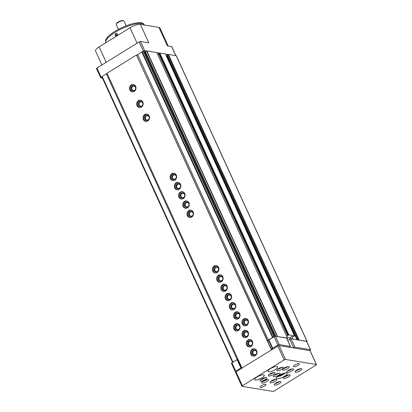 <?xml version="1.0" encoding="UTF-8"?>
<svg xmlns="http://www.w3.org/2000/svg" width="412" height="412" viewBox="0 0 412 412"><rect width="100%" height="100%" fill="white"/><g stroke="black" fill="none" stroke-linecap="round" stroke-linejoin="round"><path stroke-width="0.62" d="M165.475 54.06L294.534 335.837L293.632 336.516L291.933 336.563L290.599 337.181L290.115 338.031L290.522 338.911M294.534 335.837L288.848 334.884L287.664 335.538M165.49 53.987L159.81 53.03L158.594 53.673L287.643 335.492M286.747 336.285L287.72 335.677M158.672 53.833L157.703 54.43M306.852 341.692A1.061 0.309 155.4 0 0 307.074 341.337A1.061 0.309 155.4 0 0 306.94 341.26L298.741 340.085L306.605 341.368A1.061 0.309 155.4 0 1 306.739 341.445L310.545 349.762A1.061 0.309 155.4 0 0 310.416 349.685L294.894 347.146A1.061 0.309 155.4 0 0 293.555 347.584L293.092 347.872M286.912 338.628L287.53 338.087L275.437 336.269A1.061 0.309 155.4 0 0 274.098 336.707L268.305 340.06L267.522 340.868M289.579 347.295L290.043 347.007A1.061 0.309 155.4 0 0 290.512 346.482L286.701 338.17A1.061 0.309 155.4 0 0 286.572 338.092L277.24 336.568M290.512 346.482A1.061 0.309 155.4 0 0 290.378 346.41L279.243 344.587A1.061 0.309 155.4 0 0 277.909 345.024L272.718 348.238L268.912 339.921A1.061 0.309 155.4 0 0 268.562 340.188L267.646 341.136M268.912 339.921L273.336 337.181M237.879 359.058L231.915 362.828A1.061 0.309 155.4 0 0 231.451 363.353L235.257 371.67A1.061 0.309 155.4 0 0 235.391 371.748L236.102 371.861M237.956 359.218L237.59 359.367A1.061 0.309 155.4 0 0 237.106 359.619L232.682 362.359M105.858 42.709A21.244 6.175 -24.6 0 1 105.74 42.282A21.244 6.175 -24.6 0 1 122.627 28.31A21.244 6.175 -24.6 0 1 144.241 24.653A21.244 6.175 -24.6 0 1 144.499 25.044M117.193 35.69L114.927 34.17L116.472 36.138M116.627 34.484L117.188 33.702M168.209 46.02L159.954 27.99A8.23 2.395 155.4 0 0 158.944 27.408L140.389 24.37A8.23 2.395 155.4 0 0 130.027 27.743L99.117 46.886A8.23 2.395 155.4 0 0 95.522 50.949L101.934 64.957M175.898 55.666L171.773 46.659A1.061 0.309 155.4 0 0 171.644 46.582L167.406 45.892L158.944 27.408M307.074 341.337L176.341 55.79A1.061 0.309 155.4 0 0 176.207 55.713L168.436 54.441L166.932 55.373M156.838 52.628L146.816 50.908L145.467 51.665L275.793 336.331M277.909 345.024L143.52 51.479L141.769 51.912L136.789 55.321M166.608 56.429L167.267 56.207M287.339 337.577L290.115 338.031M143.685 51.85A0.958 0.278 155.4 0 0 144.37 51.618L145.467 51.665M144.37 51.618L274.747 336.393M143.397 51.459L274.016 336.758M137.572 54.513L268.305 340.06M107.146 73.511L106.378 73.83L237.111 359.377M106.378 73.83L102.176 76.431L101.965 77.116L232.584 362.416M168.008 54.539L165.557 54.137M159.413 53.133L156.921 52.721M146.507 51.021L144.705 50.722A1.061 0.309 155.4 0 0 143.366 51.16L142.603 51.634M101.949 76.812L101.182 77.286A1.061 0.309 155.4 0 0 100.719 77.806A1.061 0.309 155.4 0 0 100.847 77.883L102.434 78.141M140.389 24.37L148.85 42.853L140.471 41.483A1.061 0.309 155.4 0 0 139.138 41.916L96.954 68.042A1.061 0.309 155.4 0 0 96.485 68.567L100.719 77.806M105.74 42.282L105.575 41.246A20.961 6.092 -24.6 0 1 122.24 27.46A20.961 6.092 -24.6 0 1 143.561 23.855L144.241 24.653M118.429 29.345L116.261 24.602A4.249 1.236 -24.6 0 1 116.287 24.179L116.555 23.551A3.718 1.082 -24.6 0 1 119.459 21.388A3.718 1.082 -24.6 0 1 122.992 20.6L123.646 20.811A4.249 1.236 -24.6 0 1 123.986 21.069L126.154 25.807M116.287 24.179A4.249 1.236 -24.6 0 1 119.609 21.712A4.249 1.236 -24.6 0 1 123.646 20.811M115.267 34.263A1.308 1.148 99.3 0 1 117.492 34.799A1.308 1.148 99.3 0 1 116.153 35.906A1.308 1.148 99.3 0 1 115.267 34.263M294.894 347.146L291.083 338.829A1.061 0.309 155.4 0 0 289.749 339.267L287.767 340.492M291.083 338.829L298.741 340.085M309.618 350.576L310.082 350.288A1.061 0.309 155.4 0 0 310.545 349.762M272.718 348.238A1.061 0.309 155.4 0 0 272.368 348.506L271.457 349.453M241.762 367.535L241.396 367.684A1.061 0.309 155.4 0 0 240.912 367.931L235.726 371.145A1.061 0.309 155.4 0 0 235.257 371.67M279.408 375.136L279.588 375.584A3.039 0.881 -24.6 0 1 278.569 375.651M282.375 374.436A3.039 0.881 -24.6 0 1 279.666 375.569L282.452 374.39A3.039 0.881 -24.6 0 0 283.672 373.318M241.983 368.024L271.642 349.855L241.983 368.024L107.022 73.238L136.423 55.028L271.39 349.814M136.423 55.028L271.642 349.855L277.822 346.029A1.061 0.309 155.4 0 1 279.156 345.591L310.004 350.638A1.061 0.309 155.4 0 1 310.133 350.715L316.478 364.574A1.061 0.309 155.4 0 0 316.349 364.502L285.506 359.455A1.061 0.309 155.4 0 0 284.167 359.887L242.4 385.756A1.061 0.309 155.4 0 0 241.937 386.276A1.061 0.309 155.4 0 0 242.065 386.353L272.914 391.4A1.061 0.309 155.4 0 0 274.248 390.962L316.014 365.099A1.061 0.309 155.4 0 0 316.478 364.574M243.729 318.903A3.718 3.265 99.3 0 1 245.81 318.471A3.718 3.265 99.3 0 1 248.431 322.668A3.718 3.265 99.3 0 1 244.61 325.81A3.718 3.265 99.3 0 1 241.968 322.817A3.718 3.265 99.3 0 1 243.729 318.903M235.376 324.079A3.718 3.265 99.3 0 1 237.456 323.647A3.718 3.265 99.3 0 1 240.078 327.839A3.718 3.265 99.3 0 1 236.256 330.98A3.718 3.265 99.3 0 1 233.614 327.993A3.718 3.265 99.3 0 1 235.376 324.079M248.014 339.972A3.718 3.265 99.3 0 1 250.094 339.539A3.718 3.265 99.3 0 1 252.716 343.737A3.718 3.265 99.3 0 1 248.894 346.878A3.718 3.265 99.3 0 1 246.252 343.886A3.718 3.265 99.3 0 1 248.014 339.972M138.437 100.631A3.718 3.265 99.3 0 1 140.518 100.198A3.718 3.265 99.3 0 1 143.139 104.396A3.718 3.265 99.3 0 1 139.313 107.537A3.718 3.265 99.3 0 1 136.671 104.545A3.718 3.265 99.3 0 1 138.437 100.631M131.243 84.924A3.718 3.265 99.3 0 1 133.323 84.491A3.718 3.265 99.3 0 1 135.945 88.683A3.718 3.265 99.3 0 1 132.123 91.825A3.718 3.265 99.3 0 1 129.481 88.838A3.718 3.265 99.3 0 1 131.243 84.924M188.784 210.599A3.718 3.265 99.3 0 1 190.864 210.166A3.718 3.265 99.3 0 1 193.486 214.364A3.718 3.265 99.3 0 1 189.664 217.505A3.718 3.265 99.3 0 1 187.017 214.513A3.718 3.265 99.3 0 1 188.784 210.599M184.55 201.36A3.718 3.265 99.3 0 1 186.631 200.927A3.718 3.265 99.3 0 1 189.252 205.119A3.718 3.265 99.3 0 1 185.431 208.261A3.718 3.265 99.3 0 1 182.789 205.274A3.718 3.265 99.3 0 1 184.55 201.36M180.322 192.121A3.718 3.265 99.3 0 1 182.403 191.683A3.718 3.265 99.3 0 1 185.024 195.88A3.718 3.265 99.3 0 1 181.203 199.022A3.718 3.265 99.3 0 1 178.556 196.03A3.718 3.265 99.3 0 1 180.322 192.121M176.089 182.877A3.718 3.265 99.3 0 1 178.169 182.444A3.718 3.265 99.3 0 1 180.791 186.641A3.718 3.265 99.3 0 1 176.969 189.783A3.718 3.265 99.3 0 1 174.328 186.791A3.718 3.265 99.3 0 1 176.089 182.877M171.861 173.637A3.718 3.265 99.3 0 1 173.941 173.2A3.718 3.265 99.3 0 1 176.563 177.397A3.718 3.265 99.3 0 1 172.741 180.538A3.718 3.265 99.3 0 1 170.094 177.546A3.718 3.265 99.3 0 1 171.861 173.637M144.782 114.495A3.718 3.265 99.3 0 1 146.863 114.062A3.718 3.265 99.3 0 1 149.484 118.254A3.718 3.265 99.3 0 1 145.663 121.396A3.718 3.265 99.3 0 1 143.016 118.409A3.718 3.265 99.3 0 1 144.782 114.495M214.168 266.049A3.718 3.265 99.3 0 1 216.249 265.611A3.718 3.265 99.3 0 1 218.87 269.808A3.718 3.265 99.3 0 1 215.049 272.95A3.718 3.265 99.3 0 1 212.401 269.958A3.718 3.265 99.3 0 1 214.168 266.049M218.396 275.288A3.718 3.265 99.3 0 1 220.477 274.85A3.718 3.265 99.3 0 1 223.098 279.048A3.718 3.265 99.3 0 1 219.277 282.189A3.718 3.265 99.3 0 1 216.635 279.197A3.718 3.265 99.3 0 1 218.396 275.288M222.629 284.527A3.718 3.265 99.3 0 1 224.71 284.095A3.718 3.265 99.3 0 1 227.331 288.292A3.718 3.265 99.3 0 1 223.51 291.433A3.718 3.265 99.3 0 1 220.863 288.441A3.718 3.265 99.3 0 1 222.629 284.527M226.858 293.771A3.718 3.265 99.3 0 1 228.938 293.334A3.718 3.265 99.3 0 1 231.565 297.531A3.718 3.265 99.3 0 1 227.738 300.672A3.718 3.265 99.3 0 1 225.096 297.68A3.718 3.265 99.3 0 1 226.858 293.771M231.091 303.011A3.718 3.265 99.3 0 1 233.171 302.578A3.718 3.265 99.3 0 1 235.793 306.77A3.718 3.265 99.3 0 1 231.971 309.912A3.718 3.265 99.3 0 1 229.33 306.925A3.718 3.265 99.3 0 1 231.091 303.011M235.319 312.25A3.718 3.265 99.3 0 1 237.405 311.817A3.718 3.265 99.3 0 1 240.026 316.014A3.718 3.265 99.3 0 1 236.2 319.156A3.718 3.265 99.3 0 1 233.558 316.164A3.718 3.265 99.3 0 1 235.319 312.25M243.786 330.733A3.718 3.265 99.3 0 1 245.866 330.3A3.718 3.265 99.3 0 1 248.488 334.493A3.718 3.265 99.3 0 1 244.661 337.639A3.718 3.265 99.3 0 1 242.019 334.647A3.718 3.265 99.3 0 1 243.786 330.733M252.247 349.216A3.718 3.265 99.3 0 1 254.328 348.779A3.718 3.265 99.3 0 1 256.949 352.976A3.718 3.265 99.3 0 1 253.128 356.117A3.718 3.265 99.3 0 1 250.481 353.125A3.718 3.265 99.3 0 1 252.247 349.216M253.529 356.153A3.718 3.265 99.3 0 1 251.263 353.033A3.718 3.265 99.3 0 1 253.045 349.345A3.718 3.265 99.3 0 1 254.724 348.876M253.473 350.272A2.657 2.333 99.3 0 1 256.867 352.615A2.657 2.333 99.3 0 1 253.246 354.856A2.657 2.333 99.3 0 1 253.473 350.272M253.869 350.705A2.194 1.926 99.3 0 1 255.1 350.452A2.194 1.926 99.3 0 1 256.65 352.929A2.194 1.926 99.3 0 1 254.389 354.784A2.194 1.926 99.3 0 1 252.829 353.017A2.194 1.926 99.3 0 1 253.869 350.705M245.068 337.675A3.718 3.265 99.3 0 1 242.802 334.549A3.718 3.265 99.3 0 1 244.584 330.867A3.718 3.265 99.3 0 1 246.263 330.393M245.006 331.789A2.657 2.333 99.3 0 1 248.405 334.132A2.657 2.333 99.3 0 1 244.785 336.372A2.657 2.333 99.3 0 1 245.006 331.789M245.408 332.227A2.194 1.926 99.3 0 1 246.639 331.969A2.194 1.926 99.3 0 1 248.184 334.446A2.194 1.926 99.3 0 1 245.928 336.3A2.194 1.926 99.3 0 1 244.368 334.534A2.194 1.926 99.3 0 1 245.408 332.227M236.606 319.192A3.718 3.265 99.3 0 1 234.335 316.066A3.718 3.265 99.3 0 1 236.122 312.384A3.718 3.265 99.3 0 1 237.801 311.91M236.545 313.305A2.657 2.333 99.3 0 1 239.944 315.654A2.657 2.333 99.3 0 1 236.323 317.894A2.657 2.333 99.3 0 1 236.545 313.305M236.946 313.743A2.194 1.926 99.3 0 1 238.177 313.486A2.194 1.926 99.3 0 1 239.722 315.963A2.194 1.926 99.3 0 1 237.467 317.822A2.194 1.926 99.3 0 1 235.906 316.05A2.194 1.926 99.3 0 1 236.946 313.743M232.378 309.953A3.718 3.265 99.3 0 1 230.107 306.827A3.718 3.265 99.3 0 1 231.894 303.139A3.718 3.265 99.3 0 1 233.568 302.671M232.317 304.066A2.657 2.333 99.3 0 1 235.71 306.41A2.657 2.333 99.3 0 1 232.095 308.65A2.657 2.333 99.3 0 1 232.317 304.066M232.718 304.504A2.194 1.926 99.3 0 1 233.944 304.247A2.194 1.926 99.3 0 1 235.494 306.724A2.194 1.926 99.3 0 1 233.238 308.578A2.194 1.926 99.3 0 1 231.673 306.811A2.194 1.926 99.3 0 1 232.718 304.504M228.145 300.709A3.718 3.265 99.3 0 1 225.874 297.582A3.718 3.265 99.3 0 1 227.661 293.9A3.718 3.265 99.3 0 1 229.335 293.432M228.083 294.827A2.657 2.333 99.3 0 1 231.482 297.17A2.657 2.333 99.3 0 1 227.862 299.411A2.657 2.333 99.3 0 1 228.083 294.827M228.485 295.26A2.194 1.926 99.3 0 1 229.716 295.002A2.194 1.926 99.3 0 1 231.261 297.479A2.194 1.926 99.3 0 1 229.005 299.339A2.194 1.926 99.3 0 1 227.445 297.572A2.194 1.926 99.3 0 1 228.485 295.26M223.917 291.469A3.718 3.265 99.3 0 1 221.646 288.343A3.718 3.265 99.3 0 1 223.433 284.661A3.718 3.265 99.3 0 1 225.107 284.187M223.855 285.583A2.657 2.333 99.3 0 1 227.249 287.931A2.657 2.333 99.3 0 1 223.634 290.172A2.657 2.333 99.3 0 1 223.855 285.583M224.257 286.021A2.194 1.926 99.3 0 1 225.482 285.763A2.194 1.926 99.3 0 1 227.033 288.24A2.194 1.926 99.3 0 1 224.777 290.094A2.194 1.926 99.3 0 1 223.211 288.328A2.194 1.926 99.3 0 1 224.257 286.021M219.684 282.23A3.718 3.265 99.3 0 1 217.412 279.104A3.718 3.265 99.3 0 1 219.199 275.417A3.718 3.265 99.3 0 1 220.873 274.948M219.622 276.344A2.657 2.333 99.3 0 1 223.021 278.687A2.657 2.333 99.3 0 1 219.4 280.927A2.657 2.333 99.3 0 1 219.622 276.344M220.023 276.776A2.194 1.926 99.3 0 1 221.254 276.524A2.194 1.926 99.3 0 1 222.799 279.001A2.194 1.926 99.3 0 1 220.544 280.855A2.194 1.926 99.3 0 1 218.983 279.089A2.194 1.926 99.3 0 1 220.023 276.776M215.455 272.986A3.718 3.265 99.3 0 1 213.184 269.86A3.718 3.265 99.3 0 1 214.971 266.178A3.718 3.265 99.3 0 1 216.645 265.704M215.394 267.1A2.657 2.333 99.3 0 1 218.787 269.448A2.657 2.333 99.3 0 1 215.172 271.688A2.657 2.333 99.3 0 1 215.394 267.1M215.795 267.537A2.194 1.926 99.3 0 1 217.021 267.28A2.194 1.926 99.3 0 1 218.571 269.757A2.194 1.926 99.3 0 1 216.315 271.616A2.194 1.926 99.3 0 1 214.75 269.85A2.194 1.926 99.3 0 1 215.795 267.537M146.069 121.437A3.718 3.265 99.3 0 1 143.798 118.311A3.718 3.265 99.3 0 1 145.585 114.624A3.718 3.265 99.3 0 1 147.259 114.155M146.008 115.551A2.657 2.333 99.3 0 1 149.402 117.894A2.657 2.333 99.3 0 1 145.786 120.134A2.657 2.333 99.3 0 1 146.008 115.551M146.409 115.983A2.194 1.926 99.3 0 1 147.635 115.731A2.194 1.926 99.3 0 1 149.185 118.208A2.194 1.926 99.3 0 1 146.924 120.062A2.194 1.926 99.3 0 1 145.364 118.296A2.194 1.926 99.3 0 1 146.409 115.983M173.143 180.58A3.718 3.265 99.3 0 1 170.877 177.454A3.718 3.265 99.3 0 1 172.659 173.766A3.718 3.265 99.3 0 1 174.338 173.298M173.086 174.693A2.657 2.333 99.3 0 1 176.48 177.036A2.657 2.333 99.3 0 1 172.86 179.277A2.657 2.333 99.3 0 1 173.086 174.693M173.483 175.126A2.194 1.926 99.3 0 1 174.714 174.873A2.194 1.926 99.3 0 1 176.264 177.351A2.194 1.926 99.3 0 1 174.003 179.205A2.194 1.926 99.3 0 1 172.443 177.438A2.194 1.926 99.3 0 1 173.483 175.126M177.376 189.819A3.718 3.265 99.3 0 1 175.105 186.693A3.718 3.265 99.3 0 1 176.892 183.01A3.718 3.265 99.3 0 1 178.566 182.537M177.315 183.932A2.657 2.333 99.3 0 1 180.708 186.281A2.657 2.333 99.3 0 1 177.093 188.521A2.657 2.333 99.3 0 1 177.315 183.932M177.716 184.37A2.194 1.926 99.3 0 1 178.942 184.113A2.194 1.926 99.3 0 1 180.492 186.59A2.194 1.926 99.3 0 1 178.236 188.444A2.194 1.926 99.3 0 1 176.676 186.677A2.194 1.926 99.3 0 1 177.716 184.37M181.604 199.058A3.718 3.265 99.3 0 1 179.338 195.932A3.718 3.265 99.3 0 1 181.12 192.25A3.718 3.265 99.3 0 1 182.799 191.776M181.548 193.177A2.657 2.333 99.3 0 1 184.942 195.52A2.657 2.333 99.3 0 1 181.321 197.76A2.657 2.333 99.3 0 1 181.548 193.177M181.944 193.609A2.194 1.926 99.3 0 1 183.175 193.352A2.194 1.926 99.3 0 1 184.725 195.829A2.194 1.926 99.3 0 1 182.465 197.688A2.194 1.926 99.3 0 1 180.904 195.921A2.194 1.926 99.3 0 1 181.944 193.609M185.838 208.302A3.718 3.265 99.3 0 1 183.567 205.176A3.718 3.265 99.3 0 1 185.354 201.489A3.718 3.265 99.3 0 1 187.027 201.02M185.776 202.416A2.657 2.333 99.3 0 1 189.17 204.759A2.657 2.333 99.3 0 1 185.555 206.999A2.657 2.333 99.3 0 1 185.776 202.416M186.178 202.848A2.194 1.926 99.3 0 1 187.409 202.596A2.194 1.926 99.3 0 1 188.953 205.073A2.194 1.926 99.3 0 1 186.698 206.927A2.194 1.926 99.3 0 1 185.137 205.161A2.194 1.926 99.3 0 1 186.178 202.848M190.066 217.541A3.718 3.265 99.3 0 1 187.8 214.415A3.718 3.265 99.3 0 1 189.582 210.733A3.718 3.265 99.3 0 1 191.261 210.259M190.009 211.655A2.657 2.333 99.3 0 1 193.403 214.003A2.657 2.333 99.3 0 1 189.788 216.243A2.657 2.333 99.3 0 1 190.009 211.655M190.406 212.092A2.194 1.926 99.3 0 1 191.637 211.835A2.194 1.926 99.3 0 1 193.187 214.312A2.194 1.926 99.3 0 1 190.926 216.166A2.194 1.926 99.3 0 1 189.365 214.4A2.194 1.926 99.3 0 1 190.406 212.092M132.53 91.866A3.718 3.265 99.3 0 1 130.259 88.74A3.718 3.265 99.3 0 1 132.046 85.052A3.718 3.265 99.3 0 1 133.72 84.584M132.468 85.979A2.657 2.333 99.3 0 1 135.862 88.323A2.657 2.333 99.3 0 1 132.247 90.563A2.657 2.333 99.3 0 1 132.468 85.979M132.87 86.412A2.194 1.926 99.3 0 1 134.096 86.16A2.194 1.926 99.3 0 1 135.646 88.637A2.194 1.926 99.3 0 1 133.39 90.491A2.194 1.926 99.3 0 1 131.825 88.724A2.194 1.926 99.3 0 1 132.87 86.412M139.72 107.573A3.718 3.265 99.3 0 1 137.453 104.447A3.718 3.265 99.3 0 1 139.235 100.765A3.718 3.265 99.3 0 1 140.914 100.291M139.658 101.687A2.657 2.333 99.3 0 1 143.057 104.035A2.657 2.333 99.3 0 1 139.436 106.275A2.657 2.333 99.3 0 1 139.658 101.687M140.059 102.125A2.194 1.926 99.3 0 1 141.29 101.867A2.194 1.926 99.3 0 1 142.84 104.344A2.194 1.926 99.3 0 1 140.58 106.203A2.194 1.926 99.3 0 1 139.019 104.432A2.194 1.926 99.3 0 1 140.059 102.125M249.301 346.914A3.718 3.265 99.3 0 1 247.03 343.788A3.718 3.265 99.3 0 1 248.817 340.106A3.718 3.265 99.3 0 1 250.491 339.632M249.239 341.028A2.657 2.333 99.3 0 1 252.633 343.376A2.657 2.333 99.3 0 1 249.018 345.617A2.657 2.333 99.3 0 1 249.239 341.028M249.641 341.466A2.194 1.926 99.3 0 1 250.867 341.208A2.194 1.926 99.3 0 1 252.417 343.685A2.194 1.926 99.3 0 1 250.161 345.544A2.194 1.926 99.3 0 1 248.601 343.778A2.194 1.926 99.3 0 1 249.641 341.466M236.663 331.021A3.718 3.265 99.3 0 1 234.392 327.895A3.718 3.265 99.3 0 1 236.179 324.208A3.718 3.265 99.3 0 1 237.853 323.739M236.601 325.135A2.657 2.333 99.3 0 1 239.995 327.478A2.657 2.333 99.3 0 1 236.38 329.718A2.657 2.333 99.3 0 1 236.601 325.135M237.003 325.573A2.194 1.926 99.3 0 1 238.229 325.315A2.194 1.926 99.3 0 1 239.779 327.792A2.194 1.926 99.3 0 1 237.523 329.646A2.194 1.926 99.3 0 1 235.958 327.88A2.194 1.926 99.3 0 1 237.003 325.573M245.016 325.846A3.718 3.265 99.3 0 1 242.745 322.72A3.718 3.265 99.3 0 1 244.532 319.037A3.718 3.265 99.3 0 1 246.206 318.564M244.955 319.959A2.657 2.333 99.3 0 1 248.348 322.308A2.657 2.333 99.3 0 1 244.733 324.548A2.657 2.333 99.3 0 1 244.955 319.959M245.356 320.397A2.194 1.926 99.3 0 1 246.582 320.139A2.194 1.926 99.3 0 1 248.132 322.617A2.194 1.926 99.3 0 1 245.876 324.476A2.194 1.926 99.3 0 1 244.311 322.709A2.194 1.926 99.3 0 1 245.356 320.397M242.235 368.065L236.055 371.892A1.061 0.309 155.4 0 0 235.592 372.417L241.937 386.276M277.147 378.685A5.84 1.7 -24.6 0 1 276.431 378.273A5.84 1.7 -24.6 0 1 281.036 374.297A5.84 1.7 -24.6 0 1 287.051 373.411A5.84 1.7 -24.6 0 1 283.513 376.862A5.84 1.7 -24.6 0 1 277.147 378.685M262.104 383.093A3.718 1.082 -24.6 0 1 261.651 382.83A3.718 1.082 -24.6 0 1 264.581 380.297A3.718 1.082 -24.6 0 1 268.413 379.735A3.718 1.082 -24.6 0 1 266.157 381.929A3.718 1.082 -24.6 0 1 262.104 383.093M274.644 385.143A3.718 1.082 -24.6 0 1 274.186 384.88A3.718 1.082 -24.6 0 1 277.116 382.351A3.718 1.082 -24.6 0 1 280.948 381.785A3.718 1.082 -24.6 0 1 278.692 383.979A3.718 1.082 -24.6 0 1 274.644 385.143M295.528 372.211A3.718 1.082 -24.6 0 1 295.069 371.948A3.718 1.082 -24.6 0 1 298 369.42A3.718 1.082 -24.6 0 1 301.831 368.853A3.718 1.082 -24.6 0 1 299.576 371.047A3.718 1.082 -24.6 0 1 295.528 372.211M282.987 370.161A3.718 1.082 -24.6 0 1 282.534 369.899A3.718 1.082 -24.6 0 1 285.464 367.365A3.718 1.082 -24.6 0 1 289.291 366.798A3.718 1.082 -24.6 0 1 287.04 368.998A3.718 1.082 -24.6 0 1 282.987 370.161M260.523 387.409A3.188 0.927 -24.6 0 1 260.132 387.187A3.188 0.927 -24.6 0 1 262.645 385.019A3.188 0.927 -24.6 0 1 265.925 384.53A3.188 0.927 -24.6 0 1 263.994 386.415A3.188 0.927 -24.6 0 1 260.523 387.409M293.936 366.716A3.188 0.927 -24.6 0 1 293.545 366.495A3.188 0.927 -24.6 0 1 296.058 364.326A3.188 0.927 -24.6 0 1 299.339 363.837A3.188 0.927 -24.6 0 1 297.407 365.722A3.188 0.927 -24.6 0 1 293.936 366.716M270.463 382.825A3.718 1.082 -24.6 0 1 270.009 382.563A3.718 1.082 -24.6 0 1 272.94 380.029A3.718 1.082 -24.6 0 1 276.766 379.467A3.718 1.082 -24.6 0 1 274.516 381.661A3.718 1.082 -24.6 0 1 270.463 382.825M283.832 378.474A3.718 1.082 -24.6 0 1 283.374 378.211A3.718 1.082 -24.6 0 1 286.304 375.677A3.718 1.082 -24.6 0 1 290.136 375.116A3.718 1.082 -24.6 0 1 287.88 377.31A3.718 1.082 -24.6 0 1 283.832 378.474M287.169 372.479A3.718 1.082 -24.6 0 1 286.716 372.216A3.718 1.082 -24.6 0 1 289.646 369.682A3.718 1.082 -24.6 0 1 293.473 369.121A3.718 1.082 -24.6 0 1 291.222 371.315A3.718 1.082 -24.6 0 1 287.169 372.479M273.8 376.831A3.718 1.082 -24.6 0 1 273.347 376.568A3.718 1.082 -24.6 0 1 276.277 374.039A3.718 1.082 -24.6 0 1 280.103 373.473A3.718 1.082 -24.6 0 1 277.853 375.667A3.718 1.082 -24.6 0 1 273.8 376.831M268.789 376.012A3.718 1.082 -24.6 0 1 268.33 375.749A3.718 1.082 -24.6 0 1 271.261 373.215A3.718 1.082 -24.6 0 1 275.092 372.654A3.718 1.082 -24.6 0 1 272.837 374.848A3.718 1.082 -24.6 0 1 268.789 376.012M260.435 381.182A3.718 1.082 -24.6 0 1 259.977 380.92A3.718 1.082 -24.6 0 1 262.908 378.391A3.718 1.082 -24.6 0 1 266.739 377.825A3.718 1.082 -24.6 0 1 264.483 380.024A3.718 1.082 -24.6 0 1 260.435 381.182M277.142 370.836A3.718 1.082 -24.6 0 1 276.684 370.573A3.718 1.082 -24.6 0 1 279.614 368.045A3.718 1.082 -24.6 0 1 283.446 367.478A3.718 1.082 -24.6 0 1 281.19 369.677A3.718 1.082 -24.6 0 1 277.142 370.836M263.639 374.843A5.31 1.545 155.4 0 0 257.85 376.501A5.31 1.545 155.4 0 0 254.631 379.637A5.31 1.545 155.4 0 0 260.101 378.829A5.31 1.545 155.4 0 0 264.288 375.219A5.31 1.545 155.4 0 0 263.639 374.843M277.003 366.562A5.31 1.545 155.4 0 0 271.214 368.225A5.31 1.545 155.4 0 0 267.996 371.361A5.31 1.545 155.4 0 0 273.47 370.553A5.31 1.545 155.4 0 0 277.657 366.938A5.31 1.545 155.4 0 0 277.003 366.562M281.952 367.267A3.718 1.082 -24.6 0 1 277.497 369.307M281.015 367.504A2.657 0.772 -24.6 0 1 278.291 368.75M265.246 377.613A3.718 1.082 -24.6 0 1 260.791 379.653M264.308 377.85A2.657 0.772 -24.6 0 1 261.584 379.097M273.599 372.443A3.718 1.082 -24.6 0 1 269.144 374.482M272.662 372.675A2.657 0.772 -24.6 0 1 269.937 373.926M278.615 373.262A3.718 1.082 -24.6 0 1 274.16 375.301M277.678 373.499A2.657 0.772 -24.6 0 1 274.948 374.745M291.984 368.91A3.718 1.082 -24.6 0 1 287.53 370.949M291.047 369.142A2.657 0.772 -24.6 0 1 288.318 370.393M288.647 374.905A3.718 1.082 -24.6 0 1 284.192 376.944M287.71 375.136A2.657 0.772 -24.6 0 1 284.98 376.388M275.278 379.256A3.718 1.082 -24.6 0 1 270.823 381.296M274.341 379.493A2.657 0.772 -24.6 0 1 271.611 380.739M287.803 366.587A3.718 1.082 -24.6 0 1 283.348 368.627M287.128 366.747A2.92 0.85 -24.6 0 1 283.909 368.22M300.338 368.642A3.718 1.082 -24.6 0 1 295.888 370.682M299.663 368.802A2.92 0.85 -24.6 0 1 296.449 370.275M279.454 381.574A3.718 1.082 -24.6 0 1 275.005 383.613M278.78 381.733A2.92 0.85 -24.6 0 1 275.566 383.206M266.919 379.524A3.718 1.082 -24.6 0 1 262.465 381.563M266.245 379.679A2.92 0.85 -24.6 0 1 263.026 381.151M282.158 373.823L282.426 374.415M165.423 53.951L294.467 335.801M159.81 53.03L288.848 334.884M159.274 53.205L288.312 335.054M158.687 53.57L287.731 335.419M176.207 55.713L306.94 341.26M168.436 54.441L299.169 339.988M167.766 54.662L298.417 340.029M167.097 55.074L297.49 339.879M167.159 56.248L296.98 339.797M291.778 336.563L292.953 339.138M290.331 337.655L290.872 338.834M156.797 52.54L287.53 338.087M146.816 50.908L277.549 336.455M146.548 50.995L277.286 336.542M145.199 51.752L275.463 336.274M142.258 51.706L272.991 337.253M141.769 51.912L272.502 337.459M102.176 76.431L232.909 361.978M101.939 76.678L232.672 362.225M171.644 46.582L175.795 55.646M140.471 41.483L144.705 50.722M139.138 41.916L143.366 51.16M96.954 68.042L101.182 77.286M130.027 27.743L137.093 43.183M99.117 46.886L106.188 62.325M310.416 349.685L306.605 341.368M293.555 347.584L289.749 339.267M290.378 346.41L286.572 338.092M279.243 344.587L275.437 336.269M272.368 348.506L268.562 340.188M241.396 367.684L237.59 359.367M240.912 367.931L237.106 359.619M235.726 371.145L231.915 362.828M242.4 385.756L236.055 371.892M316.349 364.502L310.004 350.638M285.506 359.455L279.156 345.591M284.167 359.887L277.822 346.029M285.006 373.03A4.676 1.36 -24.6 0 1 281.545 375.414A4.676 1.36 -24.6 0 1 277.477 376.475M158.594 53.673L287.638 335.523M166.865 55.337L297.109 339.818M156.848 52.571L287.586 338.118M277.374 376.563L280.026 376.048L283.59 374.323L285.14 373.009"/></g></svg>
